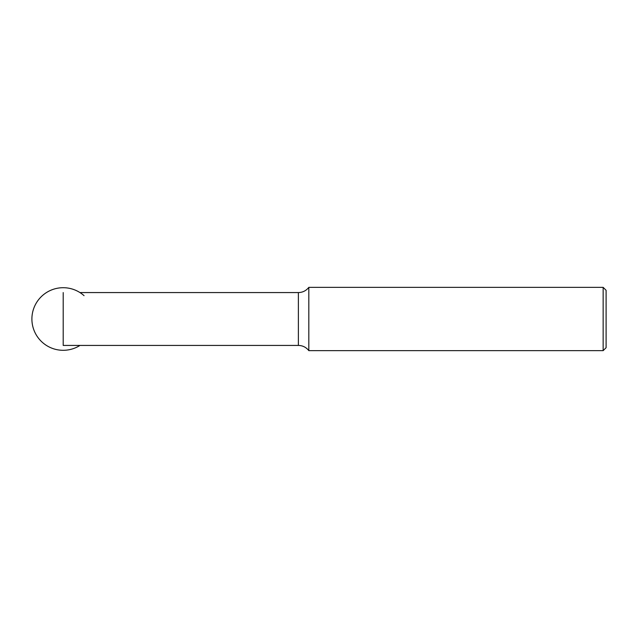 <?xml version="1.0" encoding="UTF-8"?>
<svg xmlns="http://www.w3.org/2000/svg" width="638" height="638" viewBox="0 0 638 638"><rect width="100%" height="100%" fill="white"/><g stroke="black" fill="none" stroke-linecap="round" stroke-linejoin="round"><path stroke-width="0.96" d="M603.149 287.355L606.1 290.306L606.1 347.694L603.149 350.645L603.149 287.355L308.824 287.355L308.824 350.645L603.149 350.645M63.202 292.571L63.202 345.429L298.385 345.429L298.385 292.571C302.683 292.475 306.16 290.729 308.824 287.355M79.973 292.571L298.385 292.571M298.385 345.429C302.683 345.525 306.16 347.271 308.824 350.645M84.056 295.665A31.302 31.302 0 0 0 31.9 319A31.302 31.302 0 0 0 79.973 345.429"/></g></svg>
